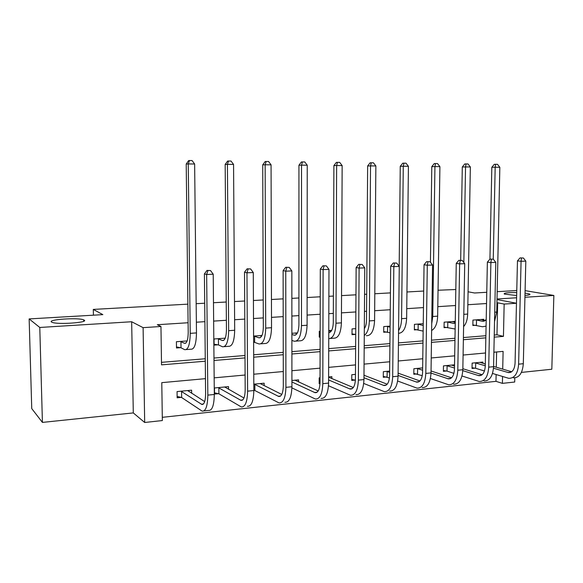 <?xml version="1.0" encoding="UTF-8"?>
<svg xmlns="http://www.w3.org/2000/svg" width="583" height="583" viewBox="0 0 583 583"><rect width="100%" height="100%" fill="white"/><g stroke="black" fill="none" stroke-linecap="round" stroke-linejoin="round"><path stroke-width="0.87" d="M84.112 320.074C89.279 322.537 57.6 324.818 52.055 322.319L51.501 322.035C47.31 319.469 78.45 317.422 83.668 319.856L84.112 320.074M525.035 293.089L529.626 294.007C530.727 294.641 529.182 295.107 524.984 295.413M516.655 295.515L504.324 294.087C503.34 293.001 507.472 292.498 516.72 292.564M205.456 378.651L161.782 382.652L162.344 420.554L144.686 422.486L143.105 327.653L160.959 326.487L161.52 364.856L205.282 361.212M133.296 412.917L131.663 321.743L39.782 327.464L29.15 318.923L31.744 408.581L42.421 422.405L133.296 412.917L144.686 422.486M521.413 372.413L551.824 369.236L553.85 295.457L524.933 297.257M514.804 377.864L514.702 382.025L502.4 383.366L502.553 376.516M162.3 417.326L495.98 381.34L502.4 383.366M39.782 327.464L42.421 422.405M525.101 290.633L553.85 295.457M29.15 318.923L102.841 314.638L93.302 309.413L93.433 315.184M93.302 309.413L187.872 304.151M196.158 303.692L204.706 303.218M213.48 302.73L226.233 302.016M234.49 301.557L244.678 300.996M253.416 300.507L263.224 299.961M271.452 299.502L283.163 298.853M291.857 298.372L298.926 297.979M307.11 297.519L320.227 296.791M328.878 296.31L333.396 296.062M341.543 295.61L355.958 294.809M364.564 294.328L366.7 294.211M374.803 293.759L390.428 292.892M406.956 291.974L423.688 291.041M438.052 290.239L455.811 289.518M495.98 381.34L496.126 374.556M496.286 367.232L496.614 351.979M482.906 363.289L482.928 362.072L472.135 363.114L472.033 368.471L474.97 368.179M454.536 364.812L443.466 365.884L443.379 371.313L446.403 371.014M422.653 367.888L413.879 368.733L413.806 374.257L416.925 373.943M389.648 371.072L383.33 371.684L383.279 377.288L386.5 376.968M364.025 375.255L363.996 373.55M355.462 374.373L351.782 374.731L351.746 380.422L355.076 380.094M331.836 378.542L331.844 376.647L328.615 376.961M320.038 377.791L319.178 377.871L319.163 383.665L320.001 383.578M298.562 381.974L298.562 379.861L291.908 380.502M264.143 385.552L264.135 383.184L253.816 384.175M253.845 390.151L254.29 390.107M228.529 389.32L228.507 386.616L214.471 387.972L214.522 394.064L218.341 393.685M191.647 393.299L191.61 390.18L177.064 391.579L177.145 397.781L181.094 397.387M494.246 335.028L496.978 334.802L497.663 302.81L496.935 302.854M486.535 303.524L467.843 304.727M455.542 305.521L437.804 306.665M423.469 307.584L406.759 308.662M390.26 309.726L374.665 310.732M366.576 311.249L364.441 311.388M355.856 311.941L341.463 312.867M333.33 313.392L328.827 313.683M320.191 314.237L307.095 315.082M298.926 315.607L291.872 316.059M283.192 316.62L271.503 317.371M263.297 317.903L253.503 318.529M244.787 319.09L234.614 319.746M226.372 320.278L213.64 321.102M204.888 321.663L196.362 322.21M188.09 322.742L157.315 324.724L160.959 326.487M161.484 362.349L205.26 358.756M213.976 358.042L244.991 355.499M253.678 354.785L283.251 352.351M291.894 351.644L320.103 349.326M328.71 348.619L355.637 346.411M364.2 345.704L389.925 343.598M398.437 342.899L423.018 340.88M431.478 340.18L454.988 338.249M463.398 337.564L485.887 335.713M483.766 320.227L483.788 319.287L472.944 320.082L472.849 325.482L475.786 325.256M455.272 321.371L444.151 322.18L444.064 327.668L447.103 327.435M423.251 323.703L414.433 324.352L414.36 329.92L417.494 329.686M390.093 326.123L383.745 326.589L383.694 332.252L386.93 332.004M364.36 328.644L364.324 328.01M355.747 328.63L352.045 328.899L352.015 334.657L355.36 334.402M331.691 330.386L328.768 330.605M320.147 331.231L319.28 331.297L319.265 337.142L320.133 337.076M297.432 332.886L291.879 333.294M261.971 335.48L253.583 336.085M253.612 342.126L254.064 342.09M225.22 338.155L214.027 338.978L214.078 345.129L217.918 344.837M187.128 340.938L176.409 341.718L176.496 347.985L180.468 347.679M131.663 321.743L143.105 327.653M497.663 302.81L504.157 304.064L516.472 303.262M497.007 299.56L516.472 303.24M516.596 297.775L497.015 298.992M468.083 291.791L474.598 292.994L486.769 292.287M497.175 291.682L516.771 290.538M502.714 369.126L503.107 351.381L493.881 352.227M485.537 352.992L463.084 355.047M454.689 355.819L431.223 357.969M422.777 358.742L398.24 360.986M389.743 361.766L364.069 364.12M355.528 364.9L328.644 367.363M320.06 368.15L291.901 370.73M283.28 371.524L253.773 374.228M245.108 375.015L214.158 377.85M494.202 337.149L503.442 336.376L504.157 304.064M213.997 360.483L245.006 357.904M253.685 357.182L283.251 354.719M291.894 353.998L320.096 351.651M328.703 350.93L355.623 348.692M364.178 347.978L389.903 345.836M398.408 345.129L422.988 343.081M431.449 342.374L454.951 340.421M463.361 339.714L485.843 337.841M496.978 334.802L503.442 336.376M475.896 319.863L482.396 321.269L486.207 319.768M480.866 319.499L485.296 320.57M486.076 326.145L482.469 326.75L472.857 324.899M489.931 259.129L491.819 167.292L494.282 164.333L495.623 164.304L497.488 164.326L499.835 167.285L496.738 312.051L494.53 321.576M499.835 167.285L495.171 167.234L493.254 259.195M495.623 164.304L495.171 167.234L491.819 167.292M476.515 319.936L476.413 325.336M523.381 257.999L520.036 257.905L523.381 257.999L525.815 261.104L521.071 261.308L518.615 364.171C517.85 373.637 514.556 378.352 508.733 378.323L492.526 373.455M484.473 370.992L475.59 368.274L472.048 367.72M480.02 362.356L485.311 364.003M493.582 366.437L511.663 371.757M475.072 362.83L485.275 365.774M493.502 368.223L508.463 372.617C512.362 372.639 514.563 369.491 515.066 363.18L517.464 260.856L520.036 257.905M525.815 261.104L523.315 363.705C522.543 373.149 519.234 377.857 513.383 377.828M521.486 258.072L521.071 261.308L517.464 260.856M475.692 362.925L475.59 368.274M447.19 321.962L453.508 323.405L455.243 323.274M452.321 321.583L455.257 322.363M455.141 329.016L444.071 327.056M460.672 260.273L462.297 166.978L464.76 163.969L466.065 163.94L467.989 163.961L470.357 166.971L467.675 314.069C467.486 319.608 466.123 323.784 463.594 326.604M470.357 166.971L465.547 166.92L463.849 262.547M466.065 163.94L465.547 166.92L462.297 166.978M447.81 322.035L447.722 327.515M417.566 324.119L423.222 325.503M422.864 323.733L423.243 323.915M423.149 331.115L414.367 329.271M430.436 262.248L431.792 166.651L434.269 163.59L435.523 163.561L437.512 163.583L439.91 166.643L437.658 316.154C437.33 323.601 435.319 328.382 431.617 330.503M439.91 166.643L434.933 166.592L432.761 316.496L431.719 323.762M435.523 163.561L434.933 166.592L431.792 166.651M418.179 324.199L418.113 329.767M493.32 259.202L489.96 259.107L493.32 259.202L495.783 262.365L490.879 262.569L488.722 367.152C487.993 376.771 484.808 381.544 479.16 381.486L462.006 375.991M453.917 373.36L447.015 371.116L443.393 370.526M451.599 365.096L454.514 366.109M462.844 368.711L482.097 374.738M446.491 365.592L454.485 368.019M462.793 370.65L478.891 375.685C482.666 375.729 484.794 372.537 485.267 366.124L487.373 262.11L489.96 259.107M495.783 262.365L493.575 366.663C492.846 376.261 489.647 381.027 483.97 380.969M491.36 259.282L490.879 262.569L487.373 262.11M447.103 365.687L447.015 371.116M462.232 260.455L458.843 260.346L462.232 260.455L464.717 263.669L459.637 263.88L457.801 370.227C457.123 380.007 454.055 384.846 448.597 384.751L430.407 378.52M422.274 375.692L413.813 373.419M422.274 367.924L422.653 368.157M431.041 370.963L451.534 377.806M416.998 368.434L422.624 370.227M431.005 373.062L448.32 378.855C451.971 378.914 454.019 375.685 454.463 369.17L456.256 263.399L458.843 260.346M464.717 263.669L462.829 369.731C462.144 379.482 459.054 384.314 453.567 384.226M460.198 260.535L459.637 263.88L456.256 263.399M417.61 368.536L417.537 374.046M386.988 326.356L390.085 327.129M390.027 332.806L383.701 331.559M399.18 266.3L400.259 166.315L402.736 163.204L403.946 163.167L406.008 163.189L408.421 166.301L406.642 318.311C406.089 327.908 403.385 332.915 398.539 333.338M408.421 166.301L403.276 166.25L401.578 318.668C401.468 323.725 400.463 327.741 398.568 330.692M403.946 163.167L403.276 166.25L400.259 166.315M387.593 326.436L387.542 332.084M355.717 334.453L352.015 333.928M364.317 328.703C365.709 326.72 366.437 323.856 366.51 320.118L367.647 165.966L370.132 162.795L373.411 162.788L375.86 165.951L374.585 320.541C373.995 330.787 371.247 335.837 366.335 335.699M375.86 165.951L370.533 165.9L369.345 320.905C369.119 328.273 367.428 333.133 364.273 335.495M371.284 162.766L370.533 165.9L367.647 165.966M328.768 330.78L330.969 331.487M320.133 336.493L319.273 336.362M328.761 332.755C331.53 332.208 333.039 328.754 333.294 322.414L333.891 165.601L336.376 162.38L339.685 162.373L342.148 165.594L341.412 322.844C340.887 333.257 338.293 338.388 333.614 338.213L330.444 338.461M342.148 165.594L336.639 165.536L335.99 323.222C335.546 333.199 333.126 338.359 328.739 338.708M337.477 162.344L336.639 165.536L333.891 165.601M430.05 261.745L426.639 261.636L430.05 261.745L432.564 265.017L427.303 265.236L425.809 373.419C425.182 383.352 422.245 388.263 416.991 388.132L397.664 381.012M389.459 377.952L383.286 376.399M398.109 373.149L419.92 380.969M386.558 371.371L389.633 372.377M398.08 375.437L416.707 382.135C420.219 382.215 422.179 378.943 422.595 372.318L424.045 264.74L426.639 261.636M432.564 265.017L431.012 372.894C430.378 382.812 427.412 387.71 422.128 387.586M427.944 261.825L427.303 265.236L424.045 264.74M387.156 371.473L387.105 377.077M396.717 263.079L393.292 262.969L396.717 263.079L399.26 266.416L393.816 266.642L392.687 376.713C392.111 386.82 389.313 391.798 384.284 391.63L363.726 383.446M355.404 380.152L351.753 379.482M363.989 375.241L387.199 384.212M363.967 377.748L383.993 385.531C387.36 385.633 389.233 382.317 389.604 375.576L390.69 266.132L393.292 262.969M399.26 266.416L398.072 376.173C397.489 386.259 394.669 391.222 389.604 391.062M394.545 263.166L393.816 266.642L390.69 266.132M362.181 264.471L358.734 264.354L362.181 264.471L364.754 267.859L359.106 268.1L358.377 380.131C357.86 390.413 355.207 395.456 350.427 395.252L328.499 385.757M320.023 382.82L319.163 382.659M328.615 377.194L353.313 387.549M328.601 379.941L350.128 389.043C353.334 389.174 355.098 385.808 355.441 378.957L356.133 267.568L358.734 264.354M364.754 267.859L363.952 379.577C363.435 389.83 360.753 394.859 355.929 394.662M359.93 264.558L359.106 268.1L356.133 267.568M291.879 334.423L294.102 335.203C297.024 335.334 298.627 331.858 298.926 324.782L298.941 165.229L301.426 161.95L304.749 161.936L307.241 165.215L307.088 325.234C306.622 335.823 304.188 341.019 299.771 340.822L296.288 341.091M295.02 333.068L296.885 333.84M307.241 165.215L301.535 165.157L301.469 325.62C301.017 336.245 298.613 341.449 294.24 341.252L291.886 340.392M302.468 161.914L301.535 165.157L298.941 165.229M326.371 265.906L322.902 265.79L326.371 265.906L328.972 269.361L323.113 269.608L322.807 383.672C322.355 394.137 319.87 399.246 315.345 399.005L291.901 387.87M295.034 380.203L318.187 390.967M291.908 381.967L315.046 392.68C318.07 392.84 319.732 389.429 320.023 382.455L320.3 269.055L322.902 265.79M328.972 269.361L328.593 383.097C328.134 393.532 325.62 398.626 321.051 398.393M324.031 266.001L323.113 269.608L320.3 269.055M260.295 335.728L261.585 336.231M254.035 336.056L258.859 337.812C261.592 337.965 263.086 334.438 263.327 327.238L262.722 164.843L265.207 161.498L268.552 161.491L271.066 164.829L271.532 327.704C271.139 338.475 268.88 343.751 264.74 343.518L260.929 343.817M271.066 164.829L265.148 164.763L265.717 328.105C265.338 338.912 263.101 344.196 259.012 343.963L253.612 342.017M266.183 161.462L265.148 164.763L262.722 164.843M254.611 336.143L254.64 342.185M260.484 383.709L281.764 394.465M289.212 267.393L285.721 267.276L289.212 267.393L291.843 270.92L285.757 271.175L285.91 387.345C285.524 398 283.214 403.181 278.98 402.889L253.845 390.012M254.261 384.131L278.681 396.455C281.509 396.637 283.054 393.182 283.302 386.084L283.119 270.607L285.721 267.276M291.843 270.92L291.915 386.748C291.522 397.373 289.183 402.54 284.898 402.255M286.785 267.495L285.757 271.175L283.119 270.607M254.837 384.255L254.866 390.231M217.86 338.694L222.363 340.516C224.885 340.691 226.248 337.112 226.444 329.781L225.176 164.442L227.654 161.039L231.014 161.025L233.557 164.421L234.687 330.262C234.366 341.23 232.296 346.579 228.463 346.317L224.295 346.637M224.338 338.22L225.002 338.657M233.557 164.421L227.414 164.355L228.66 330.678C228.354 341.674 226.313 347.038 222.531 346.776L218.479 344.932L214.07 344.167M228.558 160.995L227.414 164.355L225.176 164.442M218.428 338.789L218.479 344.932M225.002 386.959L225.009 387.338M250.632 268.945L247.119 268.821L250.632 268.945L253.284 272.538L246.966 272.8L247.615 391.164C247.301 402.008 245.188 407.262 241.26 406.927L218.895 393.809L214.515 392.825M224.725 386.981L243.956 398.014M218.282 387.608L240.954 400.368C243.577 400.587 244.991 397.081 245.188 389.852L244.517 272.21L247.119 268.821M253.284 272.538L253.845 390.537C253.525 401.352 251.375 406.599 247.403 406.271M248.103 269.047L246.966 272.8L244.517 272.21M218.844 387.724L218.895 393.809M180.387 341.427L184.534 343.314C186.837 343.511 188.061 339.882 188.207 332.419L186.21 164.027L188.695 160.558L192.062 160.544L194.635 164.005L196.478 332.915C196.245 344.079 194.372 349.509 190.874 349.21L186.327 349.56M194.635 164.005L188.258 163.94L190.226 333.352C190 344.546 188.163 349.989 184.716 349.683L181.014 347.781L176.481 346.951M189.511 160.514L188.258 163.94L186.21 164.027M180.941 341.529L181.014 347.781M188.265 390.501L188.273 391.149M210.536 270.556L207.009 270.425L210.536 270.556L213.218 274.214L206.652 274.491L207.832 395.121C207.599 406.169 205.697 411.496 202.112 411.11L181.648 397.511L177.13 396.447M187.697 390.559L204.684 401.607M181.022 391.2L201.798 404.427C204.188 404.682 205.464 401.126 205.61 393.758L204.407 273.879L207.009 270.425M213.218 274.214L214.311 394.48C214.07 405.491 212.125 410.811 208.488 410.432L203.963 410.913M207.912 270.658L206.652 274.491L204.407 273.879M181.568 391.324L181.648 397.511M484.386 321.058L482.17 321.226M496.738 312.051L494.727 312.189M511.08 372.136L507.815 372.471M523.315 363.705L518.615 364.171M455.243 323.215L453.283 323.361M467.675 314.069L463.813 314.339M437.658 316.154L432.761 316.496M481.42 375.212L478.257 375.539M493.575 366.663L488.722 367.152M450.761 378.389L447.708 378.702M462.829 369.731L457.801 370.227M406.642 318.311L401.578 318.668M374.585 320.541L369.345 320.905M329.767 332.499L328.761 332.572M341.412 322.844L335.99 323.222M419.06 381.668L416.116 381.974M431.012 372.894L425.809 373.419M386.245 385.072L383.432 385.363M398.072 376.173L392.687 376.713M352.27 388.591L349.596 388.868M363.952 379.577L358.377 380.131M295.632 335.021L293.919 335.152M307.088 325.234L301.469 325.62M317.065 392.235L314.543 392.497M328.593 383.097L322.807 383.672M260.288 337.637L258.692 337.754M271.532 327.704L265.717 328.105M280.569 396.017L278.208 396.265M291.915 386.748L285.91 387.345M223.683 340.348L222.203 340.457M234.687 330.262L228.66 330.678M242.703 399.945L240.517 400.171M253.845 390.537L247.615 391.164M185.737 343.154L184.396 343.256M196.478 332.915L190.226 333.352M203.387 404.019L201.39 404.223M214.311 394.48L207.832 395.121M529.626 294.007L529.612 294.728M83.668 319.856L83.704 321.233M484.167 321.138L482.396 321.269M510.475 372.406L508.463 372.617M455.221 323.281L453.508 323.405M480.837 375.481L478.891 375.685M450.2 378.659L448.32 378.855M329.592 332.58L328.761 332.638M418.521 381.945L416.707 382.135M385.727 385.348L383.993 385.531M351.782 388.868L350.128 389.043M295.464 335.108L294.102 335.203M316.605 392.519L315.046 392.68M260.135 337.717L258.859 337.812M280.139 396.302L278.681 396.455M223.537 340.428L222.363 340.516M242.302 400.23L240.954 400.368M185.605 343.234L184.534 343.314M203.03 404.303L201.798 404.427"/></g></svg>

